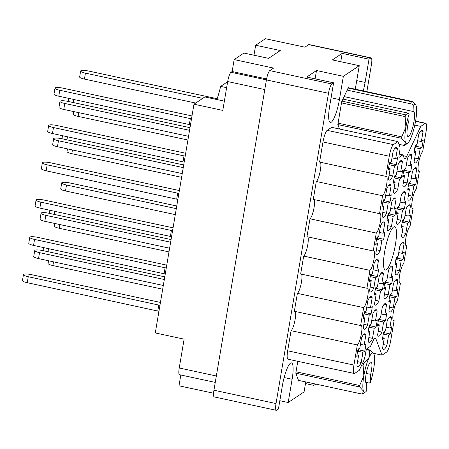 <?xml version="1.0" encoding="UTF-8"?>
<svg xmlns="http://www.w3.org/2000/svg" width="449" height="449" viewBox="0 0 449 449"><rect width="100%" height="100%" fill="white"/><g stroke="black" fill="none" stroke-linecap="round" stroke-linejoin="round"><path stroke-width="0.67" d="M383.193 344.506L386.892 345.303L388.598 335.212L390.406 334.005A16.748 3.48 102.2 0 0 391.623 326.793L389.816 328L391.522 317.909A16.748 3.48 102.2 0 0 390.574 316.674A16.748 3.48 102.2 0 0 387.206 320.788L385.5 330.879L383.693 332.086A16.748 3.48 102.2 0 0 382.475 339.298L384.282 338.091L382.57 348.183A16.748 3.48 102.2 0 0 383.525 349.417A16.748 3.48 102.2 0 0 384.316 349.204A16.748 3.48 102.2 0 0 386.892 345.303M378.215 331.289L381.908 332.086L383.62 321.995L385.422 320.788A16.748 3.48 102.2 0 0 386.645 313.576L384.838 314.783L386.544 304.691A16.748 3.48 102.2 0 0 385.596 303.457A16.748 3.48 102.2 0 0 382.228 307.571L380.522 317.662L378.715 318.869A16.748 3.48 102.2 0 0 377.497 326.081L379.298 324.874L377.592 334.965A16.748 3.48 102.2 0 0 378.541 336.2A16.748 3.48 102.2 0 0 379.338 335.987A16.748 3.48 102.2 0 0 381.908 332.086M384.524 293.994L388.217 294.791L389.923 284.7L391.73 283.493A16.748 3.48 102.2 0 0 392.948 276.281L391.146 277.488L392.853 267.396A16.748 3.48 102.2 0 0 391.904 266.162A16.748 3.48 102.2 0 0 388.537 270.281L386.825 280.372L385.023 281.574A16.748 3.48 102.2 0 0 383.8 288.786L385.607 287.579L383.901 297.67A16.748 3.48 102.2 0 0 384.849 298.905A16.748 3.48 102.2 0 0 385.64 298.697A16.748 3.48 102.2 0 0 388.217 294.791M397.141 219.404L400.834 220.201L402.54 210.11L404.347 208.903A16.748 3.48 102.2 0 0 405.565 201.696L403.758 202.897L405.469 192.806A16.748 3.48 102.2 0 0 404.515 191.577A16.748 3.48 102.2 0 0 401.148 195.691L399.442 205.782L397.634 206.989A16.748 3.48 102.2 0 0 396.416 214.195L398.224 212.994L396.518 223.086A16.748 3.48 102.2 0 0 397.466 224.315A16.748 3.48 102.2 0 0 398.257 224.107A16.748 3.48 102.2 0 0 400.834 220.201M403.449 182.109L407.142 182.906L408.848 172.814L410.655 171.608A16.748 3.48 102.2 0 0 411.873 164.401L410.066 165.602L411.778 155.511A16.748 3.48 102.2 0 0 410.824 154.282A16.748 3.48 102.2 0 0 407.456 158.396L405.75 168.487L403.943 169.694A16.748 3.48 102.2 0 0 402.725 176.9L404.532 175.699L402.826 185.791A16.748 3.48 102.2 0 0 403.774 187.02A16.748 3.48 102.2 0 0 404.566 186.812A16.748 3.48 102.2 0 0 407.142 182.906M389.502 307.211L393.201 308.008L394.907 297.917L396.714 296.71A16.748 3.48 102.2 0 0 397.932 289.498L396.125 290.705L397.831 280.614A16.748 3.48 102.2 0 0 396.882 279.379A16.748 3.48 102.2 0 0 393.515 283.493L391.809 293.59L390.001 294.791A16.748 3.48 102.2 0 0 388.783 302.003L390.591 300.796L388.879 310.888A16.748 3.48 102.2 0 0 389.833 312.122A16.748 3.48 102.2 0 0 390.624 311.915A16.748 3.48 102.2 0 0 393.201 308.008M395.81 269.916L399.509 270.713L401.215 260.622L403.017 259.415A16.748 3.48 102.2 0 0 404.24 252.203L402.433 253.41L404.139 243.319A16.748 3.48 102.2 0 0 403.191 242.084A16.748 3.48 102.2 0 0 399.823 246.204L398.117 256.295L396.31 257.496A16.748 3.48 102.2 0 0 395.092 264.708L396.894 263.501L395.187 273.593A16.748 3.48 102.2 0 0 396.141 274.827A16.748 3.48 102.2 0 0 396.933 274.62A16.748 3.48 102.2 0 0 399.509 270.713M402.119 232.621L405.812 233.418L407.524 223.327L409.325 222.12A16.748 3.48 102.2 0 0 410.549 214.908L408.742 216.115L410.448 206.024A16.748 3.48 102.2 0 0 409.499 204.789A16.748 3.48 102.2 0 0 406.132 208.908L404.426 219L402.618 220.206A16.748 3.48 102.2 0 0 401.4 227.413L403.202 226.206L401.496 236.303A16.748 3.48 102.2 0 0 402.444 237.532A16.748 3.48 102.2 0 0 403.241 237.325A16.748 3.48 102.2 0 0 405.812 233.418M408.427 195.326L412.12 196.123L413.826 186.032L415.634 184.825A16.748 3.48 102.2 0 0 416.852 177.619L415.05 178.82L416.756 168.729A16.748 3.48 102.2 0 0 415.808 167.499A16.748 3.48 102.2 0 0 412.44 171.613L410.728 181.705L408.927 182.911A16.748 3.48 102.2 0 0 407.703 190.118L409.51 188.917L407.804 199.008A16.748 3.48 102.2 0 0 408.753 200.237A16.748 3.48 102.2 0 0 409.544 200.029A16.748 3.48 102.2 0 0 412.12 196.123M389.081 175.161L392.774 175.957L394.486 165.866L396.287 164.66A16.748 3.48 102.2 0 0 397.511 157.447L395.704 158.654L397.41 148.563A16.748 3.48 102.2 0 0 396.461 147.328A16.748 3.48 102.2 0 0 393.094 151.442L391.388 161.533L389.58 162.74A16.748 3.48 102.2 0 0 388.363 169.952L390.164 168.745L388.458 178.837A16.748 3.48 102.2 0 0 389.406 180.071A16.748 3.48 102.2 0 0 390.203 179.858A16.748 3.48 102.2 0 0 392.774 175.957M382.773 212.456L386.471 213.247L388.177 203.156L389.979 201.955A16.748 3.48 102.2 0 0 391.202 194.743L389.395 195.949L391.101 185.858A16.748 3.48 102.2 0 0 390.153 184.623A16.748 3.48 102.2 0 0 386.785 188.737L385.079 198.828L383.272 200.035A16.748 3.48 102.2 0 0 382.054 207.247L383.856 206.04L382.15 216.132A16.748 3.48 102.2 0 0 383.104 217.367A16.748 3.48 102.2 0 0 383.895 217.153A16.748 3.48 102.2 0 0 386.471 213.247M376.464 249.751L380.163 250.542L381.869 240.451L383.671 239.244A16.748 3.48 102.2 0 0 384.894 232.038L383.087 233.244L384.793 223.153A16.748 3.48 102.2 0 0 383.844 221.918A16.748 3.48 102.2 0 0 380.477 226.032L378.771 236.123L376.964 237.33A16.748 3.48 102.2 0 0 375.746 244.542L377.547 243.336L375.841 253.427A16.748 3.48 102.2 0 0 376.795 254.662A16.748 3.48 102.2 0 0 377.587 254.448A16.748 3.48 102.2 0 0 380.163 250.542M370.156 287.04L373.854 287.837L375.56 277.746L377.368 276.539A16.748 3.48 102.2 0 0 378.586 269.333L376.778 270.534L378.485 260.442A16.748 3.48 102.2 0 0 377.536 259.213A16.748 3.48 102.2 0 0 374.169 263.327L372.462 273.419L370.655 274.625A16.748 3.48 102.2 0 0 369.437 281.832L371.244 280.631L369.533 290.722A16.748 3.48 102.2 0 0 370.487 291.951A16.748 3.48 102.2 0 0 371.278 291.743A16.748 3.48 102.2 0 0 373.854 287.837M363.847 324.335L367.546 325.132L369.252 315.041L371.059 313.834A16.748 3.48 102.2 0 0 372.277 306.628L370.47 307.829L372.176 297.738A16.748 3.48 102.2 0 0 371.228 296.508A16.748 3.48 102.2 0 0 367.86 300.622L366.154 310.714L364.347 311.92A16.748 3.48 102.2 0 0 363.129 319.127L364.936 317.926L363.23 328.017A16.748 3.48 102.2 0 0 364.178 329.246A16.748 3.48 102.2 0 0 364.97 329.038A16.748 3.48 102.2 0 0 367.546 325.132M394.059 188.378L397.758 189.169L399.464 179.078L401.271 177.877A16.748 3.48 102.2 0 0 402.489 170.665L400.682 171.872L402.388 161.78A16.748 3.48 102.2 0 0 401.44 160.546A16.748 3.48 102.2 0 0 398.072 164.66L396.366 174.751L394.559 175.957A16.748 3.48 102.2 0 0 393.341 183.17L395.148 181.963L393.442 192.054A16.748 3.48 102.2 0 0 394.39 193.289A16.748 3.48 102.2 0 0 395.182 193.076A16.748 3.48 102.2 0 0 397.758 189.169M387.751 225.673L391.449 226.464L393.156 216.373L394.963 215.172A16.748 3.48 102.2 0 0 396.181 207.96L394.374 209.167L396.08 199.075A16.748 3.48 102.2 0 0 395.131 197.841A16.748 3.48 102.2 0 0 391.764 201.955L390.058 212.046L388.25 213.253A16.748 3.48 102.2 0 0 387.032 220.465L388.84 219.258L387.133 229.349A16.748 3.48 102.2 0 0 388.082 230.584A16.748 3.48 102.2 0 0 388.873 230.371A16.748 3.48 102.2 0 0 391.449 226.464M414.736 158.031L418.429 158.828L420.135 148.737L421.942 147.53A16.748 3.48 102.2 0 0 423.16 140.324L421.358 141.53L423.065 131.434A16.748 3.48 102.2 0 0 422.111 130.204A16.748 3.48 102.2 0 0 418.743 134.318L417.037 144.41L415.235 145.616A16.748 3.48 102.2 0 0 414.012 152.828L415.819 151.622L414.113 161.713A16.748 3.48 102.2 0 0 415.061 162.942A16.748 3.48 102.2 0 0 415.853 162.734A16.748 3.48 102.2 0 0 418.429 158.828M375.139 300.258L378.833 301.055L380.539 290.963L382.346 289.757A16.748 3.48 102.2 0 0 383.564 282.55L381.757 283.751L383.468 273.66A16.748 3.48 102.2 0 0 382.514 272.431A16.748 3.48 102.2 0 0 379.147 276.545L377.441 286.636L375.633 287.843A16.748 3.48 102.2 0 0 374.415 295.049L376.223 293.848L374.517 303.939A16.748 3.48 102.2 0 0 375.465 305.168A16.748 3.48 102.2 0 0 376.256 304.961A16.748 3.48 102.2 0 0 378.833 301.055M368.831 337.553L372.524 338.35L374.23 328.258L376.038 327.052A16.748 3.48 102.2 0 0 377.255 319.84L375.454 321.046L377.16 310.955A16.748 3.48 102.2 0 0 376.206 309.726A16.748 3.48 102.2 0 0 372.838 313.84L371.132 323.931L369.331 325.138A16.748 3.48 102.2 0 0 368.107 332.344L369.914 331.137L368.208 341.234A16.748 3.48 102.2 0 0 369.157 342.464A16.748 3.48 102.2 0 0 369.948 342.256A16.748 3.48 102.2 0 0 372.524 338.35M357.544 361.63L361.237 362.427A16.748 3.48 102.2 0 1 358.661 366.333A16.748 3.48 102.2 0 1 357.87 366.541A16.748 3.48 102.2 0 1 356.921 365.306L358.628 355.215L356.82 356.422A16.748 3.48 -77.8 0 1 358.038 349.215L359.845 348.009L361.552 337.917A16.748 3.48 102.2 0 1 364.919 333.798A16.748 3.48 102.2 0 1 365.868 335.033L364.161 345.124L365.969 343.917A16.748 3.48 -77.8 0 1 364.751 351.129L358.914 349.872M414.803 125.119L420.73 126.394L406.648 156.443A10.305 2.144 -77.8 0 1 405.172 158.609A10.305 2.144 -77.8 0 1 404.689 158.738A10.305 2.144 -77.8 0 1 404.151 158.11L402.916 154.832L399.284 154.052M393.61 226.992A22.158 4.608 102.2 0 0 385.023 249.689A22.158 4.608 102.2 0 0 385.326 270.034A22.158 4.608 102.2 0 0 386.376 269.754A22.158 4.608 102.2 0 0 394.963 247.057A22.158 4.608 102.2 0 0 394.654 226.711A22.158 4.608 102.2 0 0 393.61 226.992M363.247 90.911A20.093 4.176 102.2 0 0 365.082 82.425L369.016 59.178L370.767 58.011L308.688 44.642A8.245 1.712 -77.8 0 1 309.075 44.541L371.155 57.91A8.245 1.712 102.2 0 0 370.767 58.011M369.016 59.178L342.16 53.397L332.4 59.913L359.256 65.694L343.362 76.308L339.427 99.555A20.093 4.176 -77.8 0 1 331.267 122.207A20.093 4.176 -77.8 0 1 330.318 122.459A20.093 4.176 -77.8 0 1 329.667 106.071L333.601 82.824L331.85 83.991A8.245 1.712 102.2 0 0 328.5 93.285L276.017 403.572A8.245 1.712 102.2 0 0 276.287 410.296A8.245 1.712 102.2 0 0 276.674 410.195L278.425 409.022L282.359 385.775A20.093 4.176 102.2 0 1 291.468 362.876A20.093 4.176 102.2 0 1 292.119 379.259L288.191 402.506L304.08 391.898L305.763 381.942M366.85 91.686L371.424 64.634A8.245 1.712 102.2 0 0 371.155 57.91M305.488 383.581L313.84 385.382L314.12 383.738M313.84 385.382L315.596 384.215A8.245 1.712 102.2 0 0 315.748 384.091M359.256 65.694L355.322 88.941A20.093 4.176 102.2 0 0 355.282 89.194M297.794 361.322L295.79 373.147L298.832 381.24L299.174 380.522M348.935 87.83L348.609 86.966L341.706 101.698L337.844 124.519L339.539 129.037M354.267 373.478L288 359.211A10.305 2.144 -77.8 0 1 287.663 350.809L353.935 365.076A10.305 2.144 102.2 0 0 354.267 373.478A10.305 2.144 102.2 0 0 354.755 373.349L359.251 370.352L363.342 361.613A7.728 1.605 102.2 0 0 365.374 354.53L365.873 351.595A2.576 0.533 -77.8 0 1 366.917 348.688L370.532 346.274L373.332 340.303A10.305 2.144 -77.8 0 1 375.297 338.007A10.305 2.144 -77.8 0 1 375.835 338.636L374.545 338.355M295.206 311.46A10.046 2.088 -77.8 0 1 294.752 321.411A10.046 2.088 -77.8 0 1 291.07 330.666L287.663 350.809M301.515 274.165A10.046 2.088 -77.8 0 1 301.06 284.116A10.046 2.088 -77.8 0 1 297.378 293.371L294.348 311.275L360.62 325.547A10.046 2.088 -77.8 0 1 361.097 325.418A10.046 2.088 -77.8 0 1 361.232 334.645A10.046 2.088 -77.8 0 1 357.342 344.939L353.935 365.076M307.823 236.87A10.046 2.088 -77.8 0 1 307.369 246.821A10.046 2.088 -77.8 0 1 303.687 256.082L300.656 273.98L366.928 288.252A10.046 2.088 -77.8 0 1 367.405 288.123A10.046 2.088 -77.8 0 1 367.54 297.35A10.046 2.088 -77.8 0 1 363.645 307.644L360.62 325.547M314.132 199.575A10.046 2.088 102.2 0 1 313.677 209.526A10.046 2.088 102.2 0 1 309.995 218.786L306.964 236.685L373.237 250.957A10.046 2.088 -77.8 0 1 373.708 250.828A10.046 2.088 -77.8 0 1 373.849 260.055A10.046 2.088 -77.8 0 1 369.954 270.349L366.928 288.252M320.44 162.28A10.046 2.088 102.2 0 1 319.985 172.236A10.046 2.088 102.2 0 1 316.304 181.491L313.273 199.39L379.545 213.662L382.57 195.758A10.046 2.088 102.2 0 0 386.466 185.465A10.046 2.088 102.2 0 0 386.325 176.244A10.046 2.088 102.2 0 0 385.854 176.367L389.261 156.23L322.988 141.957L319.581 162.095L385.854 176.367M322.988 141.957A10.305 2.144 -77.8 0 1 327.175 130.345L331.671 127.342L397.937 141.609L399.745 146.408A7.728 1.605 102.2 0 1 399.588 152.239L399.094 155.174A2.576 0.533 -77.8 0 0 399.178 157.279A2.576 0.533 -77.8 0 0 399.301 157.245L402.916 154.832M213.567 393.234L178.994 385.792L180.818 374.994M279.834 400.71L288.191 402.506M276.287 410.296L214.201 396.927A8.245 1.712 -77.8 0 1 213.937 390.203L266.42 79.916A8.245 1.712 -77.8 0 1 269.765 70.622L273.581 68.074L234.165 59.588L243.959 53.049L268.592 58.353L280.294 50.546L255.661 45.242L265.449 38.704L304.865 47.19L308.688 44.642M343.362 76.308L316.506 70.527L306.746 77.043L333.601 82.824M215.256 382.413L179.493 374.713A8.245 1.712 -77.8 0 1 179.23 367.989L184.107 339.147L155.281 332.939L193.974 104.202L222.794 110.409L227.671 81.566A8.245 1.712 -77.8 0 1 231.022 72.272L232.15 71.52L234.165 59.588M224.36 101.148L204.839 96.945L193.974 104.202M216.895 99.543A34.135 7.1 102.2 0 0 220.644 86.393L227.649 81.718M226.638 87.684L220.644 86.393M253.971 55.21L255.661 45.242M266.599 78.94L232.15 71.52M376.038 327.052L370.201 325.794M382.346 289.757L376.509 288.499M421.942 147.53L416.105 146.279M394.963 215.172L389.126 213.915M401.271 177.877L395.434 176.62M371.059 313.834L365.222 312.577M377.368 276.539L371.531 275.282M383.671 239.244L377.839 237.992M389.979 201.955L384.148 200.697M396.287 164.66L390.456 163.402M415.634 184.825L409.802 183.568M409.325 222.12L403.494 220.863M403.017 259.415L397.185 258.158M396.714 296.71L390.877 295.453M410.655 171.608L404.818 170.351M404.347 208.903L398.51 207.646M391.73 283.493L385.899 282.236M385.422 320.788L379.59 319.531M390.406 334.005L384.569 332.748M309.995 218.786L376.262 233.053L373.237 250.957M303.687 256.082L369.954 270.349M297.378 293.371L363.645 307.644M291.07 330.666L357.342 344.939M373.512 353.296L382.043 355.137L375.835 338.636M382.043 355.137L386.538 352.134A10.305 2.144 102.2 0 0 390.725 340.516L394.132 320.378L393.273 320.193M399.582 282.898L400.441 283.083L397.41 300.987A10.046 2.088 102.2 0 0 393.515 311.28A10.046 2.088 102.2 0 0 393.655 320.502A10.046 2.088 102.2 0 0 394.132 320.378M405.89 245.603L406.749 245.788L403.718 263.692A10.046 2.088 102.2 0 0 399.823 273.985A10.046 2.088 102.2 0 0 399.964 283.207A10.046 2.088 102.2 0 0 400.441 283.083M412.199 208.308L413.052 208.493L410.027 226.397A10.046 2.088 102.2 0 0 406.132 236.69A10.046 2.088 102.2 0 0 406.272 245.917A10.046 2.088 102.2 0 0 406.749 245.788M413.052 208.493A10.046 2.088 -77.8 0 1 412.58 208.622A10.046 2.088 -77.8 0 1 412.44 199.395A10.046 2.088 -77.8 0 1 416.335 189.102L419.36 171.198A10.046 2.088 -77.8 0 1 418.889 171.327A10.046 2.088 -77.8 0 1 418.749 162.1A10.046 2.088 -77.8 0 1 422.644 151.807L426.05 131.669A10.305 2.144 102.2 0 0 425.714 123.262A10.305 2.144 102.2 0 0 425.225 123.396L415.555 121.309M418.507 171.018L419.36 171.198M420.73 126.394L425.225 123.396M327.175 130.345L393.442 144.612L397.937 141.609M316.304 181.491L382.57 195.758M376.262 233.053A10.046 2.088 102.2 0 0 380.157 222.76A10.046 2.088 102.2 0 0 380.017 213.533A10.046 2.088 102.2 0 0 379.545 213.662M364.751 351.129L362.944 352.336L361.237 362.427M393.442 144.612A10.305 2.144 102.2 0 0 389.261 156.23M316.506 70.527L315.103 78.839M342.16 53.397L340.757 61.715M364.161 345.124L360.468 344.327M363.544 334.533L365.868 335.033M358.628 355.215L357.022 354.873M362.944 352.336L357.634 351.191M375.454 321.046L371.755 320.255M374.836 310.455L377.16 310.955M369.914 331.137L368.309 330.795M374.23 328.258L368.921 327.113M381.757 283.751L378.064 282.96M381.145 273.16L383.468 273.66M376.223 293.848L374.618 293.5M380.539 290.963L375.229 289.818M421.358 141.53L417.66 140.733M420.741 130.934L423.065 131.434M415.819 151.622L414.214 151.274M420.135 148.737L414.825 147.592M394.374 209.167L390.681 208.37M393.756 198.57L396.08 199.075M388.84 219.258L387.229 218.91M393.156 216.373L387.846 215.234M400.682 171.872L396.989 171.075M400.065 161.281L402.388 161.78M395.148 181.963L393.537 181.615M399.464 179.078L394.155 177.939M370.47 307.829L366.777 307.037M369.853 297.238L372.176 297.738M364.936 317.926L363.325 317.578M369.252 315.041L363.943 313.896M376.778 270.534L373.085 269.742M376.161 259.943L378.485 260.442M371.244 280.631L369.634 280.283M375.56 277.746L370.251 276.601M383.087 233.244L379.394 232.447M382.469 222.648L384.793 223.153M377.547 243.336L375.942 242.988M381.869 240.451L376.559 239.311M389.395 195.949L385.702 195.152M388.778 185.358L391.101 185.858M383.856 206.04L382.251 205.693M388.177 203.156L382.868 202.016M395.704 158.654L392.005 157.857M395.086 148.063L397.41 148.563M390.164 168.745L388.559 168.397M394.486 165.866L389.171 164.721M415.05 178.82L411.351 178.029M414.433 168.229L416.756 168.729M409.51 188.917L407.905 188.569M413.826 186.032L408.517 184.887M408.742 216.115L405.043 215.318M408.124 205.524L410.448 206.024M403.202 226.206L401.597 225.864M407.524 223.327L402.209 222.182M402.433 253.41L398.74 252.613M401.816 242.819L404.139 243.319M396.894 263.501L395.288 263.159M401.215 260.622L395.906 259.477M396.125 290.705L392.432 289.908M395.507 280.114L397.831 280.614M390.591 300.796L388.98 300.454M394.907 297.917L389.597 296.772M410.066 165.602L406.373 164.811M409.454 155.012L411.778 155.511M404.532 175.699L402.927 175.351M408.848 172.814L403.539 171.67M403.758 202.897L400.065 202.106M403.146 192.307L405.469 192.806M398.224 212.994L396.619 212.646M402.54 210.11L397.23 208.965M391.146 277.488L387.448 276.691M390.529 266.897L392.853 267.396M385.607 287.579L384.002 287.237M389.923 284.7L384.613 283.555M384.838 314.783L381.139 313.986M384.221 304.192L386.544 304.691M379.298 324.874L377.693 324.532M383.62 321.995L378.305 320.85M389.816 328L386.123 327.203M389.199 317.409L391.522 317.909M384.282 338.091L382.671 337.743M388.598 335.212L383.289 334.067M217.17 98.729L88.565 71.037A6.443 1.319 9.6 0 0 80.652 71.004A6.443 1.319 9.6 0 0 85.439 73.125L202.701 98.376M80.652 71.004L79.641 76.975A6.443 1.319 9.6 0 0 84.429 79.091L195.697 103.051M416.038 146.436A1.802 0.37 -170.4 0 1 416.066 146.52A1.802 0.37 -170.4 0 1 416.015 146.587L414.932 147.07M415.561 145.397L415.274 147.081M160.445 302.424L31.374 274.631A6.443 1.319 9.6 0 0 23.46 274.603A6.443 1.319 9.6 0 0 28.248 276.724L159.951 305.331M23.46 274.603L22.45 280.569A6.443 1.319 9.6 0 0 27.237 282.69L158.946 311.297M358.846 350.029A1.802 0.37 -170.4 0 1 358.874 350.113A1.802 0.37 -170.4 0 1 358.818 350.186L357.735 350.663M358.369 348.991L358.083 350.68M158.817 304.837L157.807 310.803M164.772 276.848L42.661 250.559A6.443 1.319 9.6 0 0 34.747 250.525A6.443 1.319 9.6 0 0 39.534 252.647L164.317 279.514M34.747 250.525L33.737 256.491A6.443 1.319 9.6 0 0 38.524 258.613L163.313 285.48M370.133 325.957A1.802 0.37 -170.4 0 1 370.161 326.041A1.802 0.37 -170.4 0 1 370.111 326.109L369.027 326.586M369.656 324.919L369.37 326.603M171.08 239.558L48.969 213.264A6.443 1.319 9.6 0 0 41.055 213.23A6.443 1.319 9.6 0 0 45.843 215.352L170.626 242.219M41.055 213.23L40.045 219.202A6.443 1.319 9.6 0 0 44.833 221.318L169.615 248.19M376.442 288.662A1.802 0.37 -170.4 0 1 376.47 288.746A1.802 0.37 -170.4 0 1 376.414 288.814L375.33 289.296M375.965 287.624L375.678 289.308M183.692 164.968L61.586 138.674A6.443 1.319 9.6 0 0 53.672 138.646A6.443 1.319 9.6 0 0 58.46 140.762L183.243 167.634M53.672 138.646L52.662 144.612A6.443 1.319 9.6 0 0 57.45 146.728L182.232 173.6M389.059 214.072A1.802 0.37 -170.4 0 1 389.087 214.156A1.802 0.37 -170.4 0 1 389.03 214.224L387.947 214.706M388.581 213.034L388.295 214.717M190 127.673L67.894 101.379A6.443 1.319 9.6 0 0 59.981 101.351A6.443 1.319 9.6 0 0 64.763 103.466L189.551 130.339M59.981 101.351L58.971 107.317A6.443 1.319 9.6 0 0 63.758 109.433L188.541 136.305M395.367 176.777A1.802 0.37 -170.4 0 1 395.395 176.861A1.802 0.37 -170.4 0 1 395.339 176.934L394.256 177.411M394.89 175.739L394.604 177.422M166.753 265.135L37.682 237.341A6.443 1.319 9.6 0 0 29.769 237.308A6.443 1.319 9.6 0 0 34.556 239.429L166.259 268.036M29.769 237.308L28.758 243.274A6.443 1.319 9.6 0 0 33.546 245.395L165.249 274.002M365.155 312.74A1.802 0.37 -170.4 0 1 365.183 312.824A1.802 0.37 -170.4 0 1 365.127 312.891L364.044 313.374M364.678 311.701L364.392 313.385M165.125 267.542L164.115 273.508M173.061 227.839L43.991 200.046A6.443 1.319 9.6 0 0 36.077 200.013A6.443 1.319 9.6 0 0 40.859 202.134L172.568 230.741M36.077 200.013L35.067 205.984A6.443 1.319 9.6 0 0 39.854 208.1L171.557 236.707M371.463 275.445A1.802 0.37 -170.4 0 1 371.491 275.529A1.802 0.37 -170.4 0 1 371.435 275.596L370.352 276.079M370.986 274.406L370.7 276.09M171.428 230.247L170.424 236.219M179.37 190.544L50.299 162.751A6.443 1.319 9.6 0 0 42.386 162.723A6.443 1.319 9.6 0 0 47.167 164.839L178.876 193.446M42.386 162.723L41.375 168.689A6.443 1.319 9.6 0 0 46.163 170.805L177.866 199.412M377.772 238.15A1.802 0.37 -170.4 0 1 377.8 238.234A1.802 0.37 -170.4 0 1 377.744 238.301L376.66 238.784M377.295 237.111L377.008 238.795M177.737 192.952L176.732 198.924M185.678 153.249L56.608 125.456A6.443 1.319 9.6 0 0 48.688 125.428A6.443 1.319 9.6 0 0 53.476 127.544L185.184 156.151M48.688 125.428L47.684 131.394A6.443 1.319 9.6 0 0 52.466 133.51L184.174 162.123M384.08 200.855A1.802 0.37 -170.4 0 1 384.103 200.939A1.802 0.37 -170.4 0 1 384.052 201.012L382.969 201.489M383.598 199.816L383.317 201.5M184.045 155.663L183.035 161.629M191.981 115.954L62.916 88.161A6.443 1.319 9.6 0 0 54.997 88.133A6.443 1.319 9.6 0 0 59.784 90.249L191.493 118.856M54.997 88.133L53.987 94.099A6.443 1.319 9.6 0 0 58.774 96.215L190.483 124.828M390.383 163.559A1.802 0.37 -170.4 0 1 390.411 163.644A1.802 0.37 -170.4 0 1 390.361 163.717L389.277 164.194M389.906 162.521L389.625 164.205M190.354 118.368L189.343 124.334M73.788 111.593L73.333 114.27A6.443 1.319 9.6 0 0 78.12 116.386L187.912 140.026M409.729 183.731A1.802 0.37 -170.4 0 1 409.757 183.815A1.802 0.37 -170.4 0 1 409.707 183.882L408.624 184.365M409.252 182.692L408.966 184.376M67.479 148.888L67.024 151.56A6.443 1.319 9.6 0 0 71.812 153.681L181.604 177.321M403.421 221.026A1.802 0.37 -170.4 0 1 403.449 221.11A1.802 0.37 -170.4 0 1 403.398 221.177L402.315 221.654M402.944 219.988L402.663 221.671M176.754 205.984L69.646 182.917A6.443 1.319 9.6 0 0 61.726 182.889A6.443 1.319 9.6 0 0 66.514 185.01L176.305 208.65M61.726 182.889L60.722 188.855A6.443 1.319 9.6 0 0 65.503 190.977L175.295 214.616M397.118 258.315A1.802 0.37 -170.4 0 1 397.141 258.399A1.802 0.37 -170.4 0 1 397.09 258.472L396.007 258.95M396.635 257.277L396.355 258.966M54.862 223.479L54.413 226.15A6.443 1.319 9.6 0 0 59.201 228.272L168.987 251.911M390.81 295.61A1.802 0.37 -170.4 0 1 390.838 295.695A1.802 0.37 -170.4 0 1 390.782 295.768L389.698 296.245M390.333 294.572L390.046 296.256M68.809 98.376L68.355 101.053A6.443 1.319 9.6 0 0 68.635 101.541M404.751 170.513A1.802 0.37 -170.4 0 1 404.779 170.598A1.802 0.37 -170.4 0 1 404.723 170.665L403.64 171.148M404.274 169.475L403.988 171.159M62.501 135.671L62.046 138.343A6.443 1.319 9.6 0 0 62.327 138.831M398.443 207.808A1.802 0.37 -170.4 0 1 398.471 207.893A1.802 0.37 -170.4 0 1 398.415 207.96L397.331 208.443M397.966 206.77L397.679 208.454M49.884 210.261L49.429 212.933A6.443 1.319 9.6 0 0 49.71 213.421M385.826 282.393A1.802 0.37 -170.4 0 1 385.854 282.477A1.802 0.37 -170.4 0 1 385.803 282.55L384.72 283.027M385.349 281.355L385.062 283.044M43.575 247.556L43.121 250.228A6.443 1.319 9.6 0 0 43.407 250.716M379.517 319.688A1.802 0.37 -170.4 0 1 379.545 319.772A1.802 0.37 -170.4 0 1 379.495 319.845L378.412 320.322M379.04 318.65L378.76 320.333M48.554 260.774L48.105 263.445A6.443 1.319 9.6 0 0 52.892 265.561L162.678 289.207M384.501 332.905A1.802 0.37 -170.4 0 1 384.529 332.99A1.802 0.37 -170.4 0 1 384.473 333.063L383.39 333.54M384.024 331.867L383.738 333.551M298.512 380.376L362.326 394.121A22.675 4.715 102.2 0 0 362.556 393.981A22.675 4.715 102.2 0 0 362.573 393.969L365.452 392.016A20.093 4.176 102.2 0 0 366.238 391.281L366.378 383.328M365.727 382.295L369.224 383.048L370.453 382.295A20.093 4.176 102.2 0 0 373.602 369.375A20.093 4.176 102.2 0 0 374 354.21A20.093 4.176 102.2 0 0 373.72 353.627A20.093 4.176 102.2 0 0 371.996 353.24A20.093 4.176 102.2 0 0 369.117 357.466L369.718 350.4L366.367 349.676M366.519 349.3L370.184 350.091A22.675 4.715 102.2 0 0 369.954 350.226A22.675 4.715 102.2 0 0 369.718 350.4M362.326 394.121L363.437 391.057A20.093 4.176 102.2 0 0 365.452 392.016M296.02 371.789L359.66 385.489L363.836 375.892A20.093 4.176 102.2 0 0 363.437 391.057L359.621 386.937L295.807 373.192M359.66 385.489A22.675 4.715 102.2 0 0 359.621 386.937M362.573 363.258L363.589 363.477L369.117 357.466A20.093 4.176 102.2 0 0 363.836 375.892L363.089 365.233L361.782 364.953M363.589 363.477A22.675 4.715 102.2 0 0 363.089 365.233M370.184 350.091L373.72 353.627M366.238 373.405L370.661 374.359A10.95 2.279 102.2 0 0 371.026 361.928A10.95 2.279 102.2 0 0 366.491 372.154A10.95 2.279 102.2 0 0 366.412 383.339A10.95 2.279 102.2 0 0 366.451 383.345M370.453 382.295L370.661 374.359M348.272 87.684L412.238 101.457A22.675 4.715 102.2 0 0 412.008 101.597A22.675 4.715 102.2 0 0 411.772 101.771L348.093 88.06M398.959 144.325L404.381 145.487L405.492 142.428A20.093 4.176 102.2 0 0 407.49 143.399A20.093 4.176 102.2 0 0 407.507 143.388A20.093 4.176 102.2 0 0 410.369 139.173A20.093 4.176 102.2 0 0 415.651 120.747A20.093 4.176 102.2 0 0 416.055 105.582A20.093 4.176 102.2 0 0 415.774 104.993A20.093 4.176 102.2 0 0 413.248 105.358L412.075 104.089L347.139 90.103M404.381 145.487A22.675 4.715 102.2 0 0 404.605 145.353A22.675 4.715 102.2 0 0 404.622 145.341A22.675 4.715 102.2 0 0 404.639 145.33L407.507 143.388M412.075 104.089L411.772 101.771M341.964 101.137L405.643 114.849L407.866 113.075L409.039 114.343A20.093 4.176 102.2 0 0 405.89 127.263L405.138 116.605L341.498 102.9M405.643 114.849A22.675 4.715 102.2 0 0 405.138 116.605M412.238 101.457L415.774 104.993M338.075 123.161L401.715 136.861L405.89 127.263A20.093 4.176 102.2 0 0 405.492 142.428L401.675 138.309L337.861 124.564M401.715 136.861A22.675 4.715 102.2 0 0 401.675 138.309M344.091 96.597L413.091 111.459L413.248 105.358M409.039 114.343L408.876 120.444A12.881 2.677 102.2 0 0 408.057 136.597A12.881 2.677 102.2 0 0 413.389 124.569A12.881 2.677 102.2 0 0 413.484 111.414A12.881 2.677 102.2 0 0 413.091 111.459M342.924 99.089L407.866 113.075M403.241 155.708L406.648 156.443M356.731 80.629L365.082 82.425M331.076 97.753L339.427 99.555M269.765 70.622L331.85 83.991M213.937 390.203L276.017 403.572M328.5 93.285L266.42 79.916M264.787 89.559L227.671 81.566M179.23 367.989L216.345 375.981M231.022 72.272L266.42 79.9M284.133 377.542L292.119 379.259M416.296 144.904L416.015 146.587M85.439 73.125L84.429 79.091M359.105 348.503L358.818 350.186M28.248 276.724L27.237 282.69M370.391 324.425L370.111 326.109M39.534 252.647L38.524 258.613M376.7 287.13L376.414 288.814M45.843 215.352L44.833 221.318M389.317 212.54L389.03 214.224M58.46 140.762L57.45 146.728M395.625 175.245L395.339 176.934M64.763 103.466L63.758 109.433M365.413 311.208L365.127 312.891M34.556 239.429L33.546 245.395M371.721 273.912L371.435 275.596M40.859 202.134L39.854 208.1M378.03 236.617L377.744 238.301M47.167 164.839L46.163 170.805M384.338 199.322L384.052 201.012M53.476 127.544L52.466 133.51M390.647 162.027L390.361 163.717M59.784 90.249L58.774 96.215M409.988 182.199L409.707 183.882M78.749 112.665L78.12 116.386M403.685 219.494L403.398 221.177M72.446 149.96L71.812 153.681M397.376 256.789L397.09 258.472M66.514 185.01L65.503 190.977M391.068 294.084L390.782 295.768M59.829 224.545L59.201 228.272M405.009 168.981L404.723 170.665M73.771 99.448L73.249 102.535M398.701 206.276L398.415 207.96M67.462 136.743L66.94 139.824M386.084 280.866L385.803 282.55M54.845 211.327L54.323 214.414M379.781 318.161L379.495 319.845M48.537 248.623L48.015 251.709M384.759 331.379L384.473 333.063M53.521 261.84L52.892 265.561M415.594 121.084L425.714 123.262M416.346 144.875L416.066 146.52M359.149 348.469L358.874 350.113M370.442 324.391L370.161 326.041M376.75 287.096L376.47 288.746M389.362 212.512L389.087 214.156M395.67 175.217L395.395 176.861M365.458 311.174L365.183 312.824M371.766 273.879L371.491 275.529M378.075 236.589L377.8 238.234M384.383 199.294L384.103 200.939M390.692 161.999L390.411 163.644M410.038 182.165L409.757 183.815M403.73 219.46L403.449 221.11M397.421 256.755L397.141 258.399M391.113 294.05L390.838 295.695M405.06 168.947L404.779 170.598M398.751 206.243L398.471 207.893M386.134 280.833L385.854 282.477M379.826 318.128L379.545 319.772M384.804 331.345L384.529 332.99"/></g></svg>

